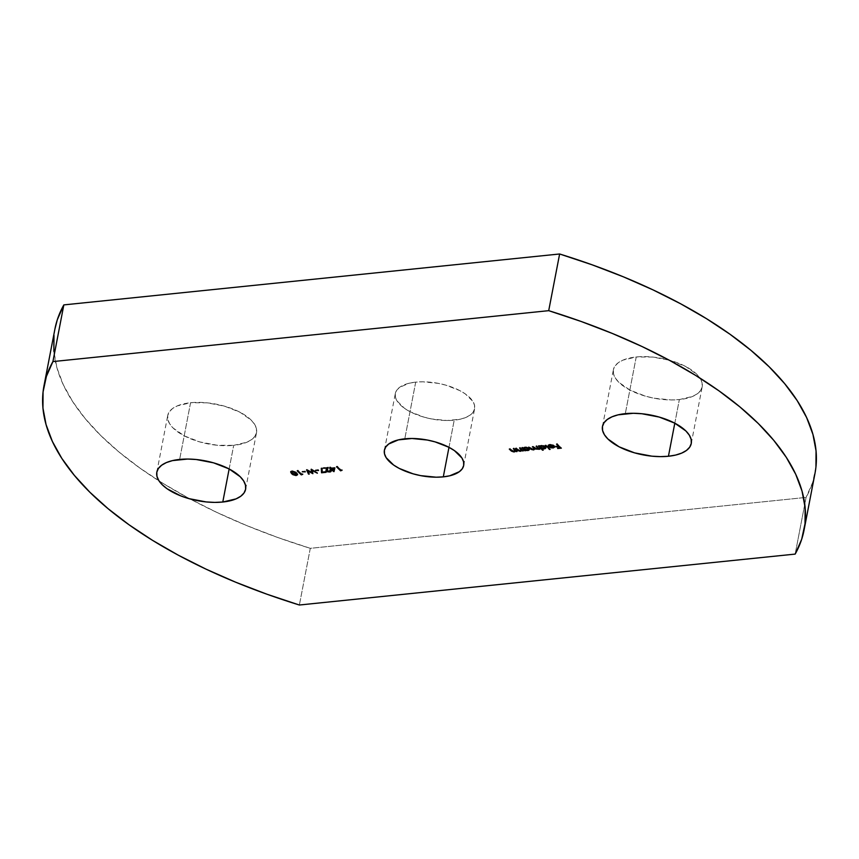 <?xml version="1.0" encoding="UTF-8"?>
<svg xmlns="http://www.w3.org/2000/svg" width="859" height="859" viewBox="0 0 859 859"><rect width="100%" height="100%" fill="white"/><g stroke="black" fill="none" stroke-linecap="round" stroke-linejoin="round"><path stroke-width="0.64" stroke-dasharray="4.29 3.22" d="M190.569 402.742L179.649 459.425L190.569 402.742L207.126 402.828L224.457 406.146L239.908 412.191L251.129 420.04L254.586 424.271L256.411 428.491L256.53 432.549L254.951 436.275L251.719 439.529L246.973 442.192L233.691 445.349A45.216 20.283 -169.1 0 0 256.519 432.592A45.216 20.283 -169.1 0 0 236.397 410.495A45.216 20.283 -169.1 0 0 190.569 402.742A45.216 20.283 -169.1 0 0 167.73 415.498A45.216 20.283 -169.1 0 0 187.863 437.596A45.216 20.283 -169.1 0 0 233.691 445.349L217.134 445.252L199.803 441.934L184.352 435.9L173.131 428.05L169.674 423.82L167.849 419.589L167.72 415.541L169.309 411.815L172.53 408.562L177.287 405.899L190.569 402.742M229.149 468.96L233.691 445.349L229.149 468.96M636.218 356.979L625.309 413.651L636.218 356.979L652.786 357.065L670.117 360.383L685.557 366.428L696.778 374.266L700.235 378.497L702.061 382.727L702.19 386.775L700.611 390.501L697.379 393.755L692.633 396.418L679.351 399.575A45.216 20.283 -169.1 0 0 702.179 386.818A45.216 20.283 -169.1 0 0 682.057 364.721A45.216 20.283 -169.1 0 0 636.218 356.979A45.216 20.283 -169.1 0 0 613.39 369.724L614.969 366.041L618.19 362.788L622.936 360.125L636.218 356.979M674.809 423.186L679.351 399.575L671.33 399.95L654.053 398.211L645.463 396.171L630.012 390.126L618.791 382.276L615.334 378.046L613.509 373.826L613.38 369.767A45.216 20.283 -169.1 0 0 633.523 391.822A45.216 20.283 -169.1 0 0 679.351 399.575L674.809 423.186M415.702 382.137L404.793 438.82L415.702 382.137L422.864 381.804L438.294 383.361L445.961 385.186L459.758 390.577L465.353 393.937L472.858 401.357L474.49 405.137L474.608 408.755A40.362 18.103 -169.1 0 0 456.623 389.063A40.362 18.103 -169.1 0 0 415.702 382.137A40.362 18.103 -169.1 0 0 395.323 393.529A40.362 18.103 -169.1 0 0 413.286 413.265A40.362 18.103 -169.1 0 0 454.207 420.18A40.362 18.103 -169.1 0 0 474.597 408.787L473.191 412.073L470.313 414.983L466.072 417.356L460.639 419.117L447.045 420.513L431.626 418.956L423.949 417.13L410.162 411.74L404.568 408.379L397.051 400.96L395.419 397.18L395.312 393.562L396.718 390.244L399.607 387.334L409.281 383.2L415.702 382.137M448.978 447.335L454.207 420.18L448.978 447.335M54.922 329.018A383.404 171.993 -169.1 0 0 159.012 480.89A383.404 171.993 -169.1 0 0 190.022 498.939A383.404 171.993 -169.1 0 0 310.292 548.332L299.372 605.015L310.292 548.332L806.086 497.415A383.404 171.993 -169.1 0 0 814.998 473.298M815.943 467.028L812.603 482.575L806.086 497.415L795.166 554.098L806.086 497.415L310.292 548.332L277.768 537.498L246.565 525.504L216.93 512.458L189.13 498.456L163.403 483.628L139.963 468.112L119.004 452.017L100.718 435.492L85.245 418.666L72.736 401.711L63.287 384.746L56.973 367.92L53.87 351.395M54.879 329.19L53.977 335.289M557.276 444.157L561.346 448.162L557.276 444.157M560.24 447.722L557.384 447.582L557.276 448.151L557.384 447.582L560.24 447.722M558.565 446.079L555.709 445.928L555.601 446.497L555.709 445.928L558.565 446.079M557.169 444.167L556.664 443.663L556.546 444.232L557.384 443.588L556.664 443.663L557.169 444.167M549.373 446.573L548.74 446.089L553.604 445.585L550.372 444.618L548.976 445.81M548.267 445.434L548.901 444.522L549.953 444.275L549.846 444.844L548.171 445.746M554.345 445.531L554.731 446.594L553.529 444.951L549.953 444.275L554.345 445.531L554.549 446.884M553.561 447.324L549.749 446.787M553.733 447.281L551.059 447.238L548.74 446.089L548.622 446.659L553.593 445.617L551.263 444.618L549.341 444.93M553.819 446.637L552.67 447.582L552.777 447.013L549.835 446.336L553.529 445.95L549.835 446.336L553.776 446.68M545.97 445.316L550.136 449.418L545.97 445.316M545.379 448.054L545.894 446.744L543.726 445.424L538.486 445.542L539.581 446.54L541.277 445.166L541.17 445.735L541.277 445.166L545.637 446.444L545.927 447.625M544.778 448.226L541.632 447.883L543.35 449.568L541.632 447.883L544.939 448.194M545.229 446.97L543.06 447.915L540.891 447.163L540.365 446.025M540.547 445.842L542.48 445.531L545.036 446.616L540.558 445.842M540.322 446.519L540.515 447.507L540.622 446.938L543.994 447.915L543.876 448.484L544.917 446.54M536.8 446.261L539.806 449.225L536.8 446.261M538.378 448.709L535.017 448.462L537.981 448.892M534.148 449.311L530.454 448.151M534.459 448.323L532.666 448.967L528.811 446.53L531.055 448.645L531.163 448.076L533.396 449.558L534.287 448.709M538.142 447.99L536.037 448.484L532.526 446.154L537.09 449.182L537.981 448.323M536.725 446.272L536.22 445.767L536.113 446.336L536.907 445.692L536.22 445.767L536.725 446.272M531.012 448.634L534.717 449.053M522.476 447.732L521.971 447.238L521.853 447.797L522.659 447.163L523.056 448.237L524.752 446.863L524.645 447.432L524.752 446.863L529.123 448.14L529.531 449.042L528.317 447.56L525.955 446.863L523.174 447.668L521.971 447.238L522.476 447.732M528.253 449.923L525.107 449.579L528.414 449.891M528.854 449.751L529.412 449.311M528.704 448.666L528.21 449.44L526.052 449.536L524.097 448.634L524.065 447.518L525.955 447.228L528.403 448.194L524.033 447.539M523.797 448.215L523.99 449.203L524.097 448.634L527.469 449.611L527.362 450.18L528.403 448.194M520.264 447.958L523.271 450.921L520.264 447.958M521.241 450.621L517.193 449.407M521.413 449.998L518.965 450.127L516.334 447.807L515.54 448.452L516.334 447.807L518.439 450.47L518.546 449.901L520.511 450.352L520.404 450.911L521.413 449.246M520.189 447.969L519.674 447.464L519.566 448.033L520.371 447.389L519.674 447.464L520.189 447.969M517.794 449.933L521.284 450.61M514.026 448.602L517.032 451.566L514.026 448.602M511.556 450.567L515.046 451.254L510.955 450.052M515.175 450.642L512.726 450.76L510.106 448.452L509.301 449.085L510.106 448.452L512.2 451.104L512.308 450.535L514.273 450.986L514.165 451.555L515.26 450.009M513.95 448.613L513.435 448.108L513.328 448.677L514.133 448.033L513.435 448.108L513.95 448.613M342.065 470.249L342.183 469.68L342.032 470.689L342.14 470.12L340.808 470.26L342.183 469.68L342.065 470.249M337.147 466.77L336.631 466.265L336.524 466.834L337.362 466.19L340.916 470.367L342.183 469.68L341.023 469.798L337.362 466.19L336.631 466.265L337.147 466.77M334.87 468.026L334.978 467.457L334.838 468.026M330.661 468.327L329.749 468.563L330.661 468.327M330.307 467.468L329.802 466.974L329.695 467.532L330.532 466.888L331.37 468.391L334.978 467.457L331.477 467.822L330.532 466.888L329.802 466.974L330.307 467.468M331.864 468.209L333.56 469.873L334.022 467.983L331.864 468.209L333.56 469.873L334.022 467.983L331.864 468.209M333.453 470.442L333.56 469.873L333.453 470.442M327.193 469.057L327.096 470.442L329.523 471.108L329.416 471.677L330.232 469.959L330.124 470.517L330.93 469.884L331.166 470.979M330.5 470.485L330.93 469.884L330.715 471.301L331.209 470.915M330.167 471.451L326.399 470.528L327.118 467.672L323.338 467.629L323.231 468.198L328.321 467.113L328.202 467.683L328.321 467.113L327.977 467.704L328.321 467.113L323.338 467.629L327.118 467.672L326.399 470.528M327.021 469.379L326.989 471.011L327.096 470.442L330.124 470.968L330.232 469.959M330.328 471.419L326.678 470.764M326.098 470.098L326.388 468.928M325.797 471.935L325.905 471.366L326.173 472.31L326.291 471.741L322.275 472.16L325.905 471.366L325.797 471.935M321.427 468.305L322.168 467.822L322.286 472.3L325.905 471.366L322.393 471.731L322.168 467.822L321.427 468.305M318.206 470.184L318.324 469.626L318.549 470.517L318.657 469.948L315.586 469.905L315.468 470.474L315.586 469.905L318.324 469.626L318.206 470.184M318.657 469.948L315.586 469.905L318.657 469.948M311.226 469.433L311.334 468.864L317.476 472.654L317.358 473.223L317.476 472.654L312.3 470.002L313.02 473.663L312.3 470.002L317.476 472.654L311.334 468.864L311.226 469.433M311.978 472.579L307.973 470.453L309.272 474.061L307.973 470.453L311.978 472.579M307.007 470.066L306.813 469.336L306.706 469.894L306.813 469.336L312.064 472.139L306.813 469.336L307.007 470.066M311.366 469.519L311.194 468.874L311.366 469.519M304.988 471.548L305.095 470.979L305.321 471.881L305.428 471.312L302.25 471.827L305.095 470.979L304.988 471.548M305.428 471.312L302.357 471.269L305.428 471.312M302.765 474.286L302.873 473.717L302.722 474.726L302.83 474.157L301.498 474.297L302.873 473.717L302.765 474.286M297.837 470.807L297.332 470.303L297.214 470.872L298.052 470.227L301.616 474.404L302.873 473.717L301.724 473.835L298.052 470.227L297.332 470.303L297.837 470.807M290.793 471.795L292.103 470.732L291.996 471.29L292.103 470.732L296.688 472.568L297.536 474.458M296.495 474.92L291.695 473.094M297.375 474.608L297.332 473.277L294.358 471.033L291.512 470.839L291.072 472.375M292.071 473.438L296.677 474.887M295.958 474.555L292.994 473.556L291.673 471.408L295.174 471.924L292.447 471.097L291.598 471.956L292.371 473.008L296.709 474.265L295.958 474.555M292.264 473.577L292.371 473.008L292.264 473.577M291.491 472.525L291.598 471.956L291.491 472.525M245.61 489.276L256.519 432.592M691.27 443.502L702.179 386.818M463.677 465.471L474.597 408.787M384.402 450.213L395.323 393.529M602.481 426.408L613.39 369.724M156.821 472.182L167.73 415.498M554.656 447.045L554.764 446.476M545.937 447.904L546.045 447.346M540.182 446.777L540.29 446.218M534.889 449.193L534.996 448.623M529.412 449.611L529.531 449.042M331.187 471.269L331.295 470.7M325.948 470.281L326.055 469.723M297.536 474.759L297.654 474.189M290.675 472.063L290.793 471.494"/><path stroke-width="1.29" d="M179.649 459.425A45.216 20.283 10.9 0 1 225.477 467.178A45.216 20.283 10.9 0 1 245.61 489.276A45.216 20.283 10.9 0 1 222.782 502.021L229.149 468.96L222.782 502.021L214.761 502.397L206.214 501.935L188.883 498.617L180.777 495.89L167.172 488.814L162.222 484.734L158.765 480.503L156.939 476.273L156.81 472.225L158.389 468.499L161.621 465.245L166.367 462.582L172.455 460.617L187.67 459.05L196.217 459.511L213.537 462.829L228.988 468.874L240.209 476.724L243.666 480.954L245.491 485.174L245.62 489.233L244.031 492.959L240.81 496.212L236.064 498.875L222.782 502.021A45.216 20.283 10.9 0 1 176.943 494.279A45.216 20.283 10.9 0 1 156.821 472.182A45.216 20.283 10.9 0 1 179.649 459.425M625.309 413.651A45.216 20.283 10.9 0 1 671.137 421.404A45.216 20.283 10.9 0 1 691.27 443.502A45.216 20.283 10.9 0 1 668.431 456.258L674.809 423.186L668.431 456.258L660.41 456.623L651.874 456.172L634.543 452.854L619.092 446.809L607.871 438.96L604.414 434.729L602.589 430.509L602.47 426.451L604.049 422.725L607.281 419.471L612.027 416.808L618.115 414.843L633.33 413.286L641.866 413.748L659.197 417.066L674.648 423.1L685.869 430.95L689.326 435.18L691.151 439.411L691.28 443.459L689.691 447.185L686.47 450.438L681.713 453.101L675.625 455.066L668.431 456.258A45.216 20.283 10.9 0 1 622.603 448.505A45.216 20.283 10.9 0 1 602.481 426.408A45.216 20.283 10.9 0 1 625.309 413.651M404.793 438.82A40.362 18.103 10.9 0 1 445.714 445.735A40.362 18.103 10.9 0 1 463.677 465.471A40.362 18.103 10.9 0 1 443.298 476.863L448.978 447.335L443.298 476.863L436.136 477.196L420.706 475.639L413.039 473.814L399.242 468.423L393.647 465.063L386.142 457.643L384.51 453.863L384.392 450.245L385.809 446.927L388.687 444.017L398.361 439.883L411.955 438.487L427.374 440.044L435.051 441.87L448.838 447.26L454.432 450.621L461.949 458.04L463.581 461.82L463.688 465.438L462.282 468.756L459.393 471.666L449.719 475.8L443.298 476.863A40.362 18.103 10.9 0 1 402.377 469.937A40.362 18.103 10.9 0 1 384.402 450.213A40.362 18.103 10.9 0 1 404.793 438.82M52.914 361.585L46.397 376.425L43.057 391.972L42.95 408.079L46.064 424.604L52.367 441.429L61.816 458.395L74.336 475.349L89.798 492.164L108.084 508.689L129.043 524.785L152.483 540.311L178.221 555.139L206.02 569.141L235.645 582.187L266.859 594.181L299.372 605.015L795.166 554.098L801.694 539.259L805.023 523.711L805.13 507.605L802.027 491.08L795.713 474.254L786.264 457.289L773.755 440.334L758.282 423.508L739.996 406.983L719.037 390.888L695.597 375.372L669.87 360.544L642.07 346.542L612.435 333.496L581.232 321.502L548.708 310.668L52.914 361.585L63.834 304.902A383.404 171.993 -169.1 0 0 54.922 329.018L44.002 385.702A383.404 171.993 10.9 0 1 52.914 361.585L63.834 304.902L559.628 253.985L548.708 310.668L52.914 361.585M301.616 474.404L302.765 474.286L301.284 474.877L297.214 470.872L301.616 474.404L297.214 470.872L301.284 474.877L302.765 474.286L301.616 474.404M302.25 471.827L305.321 471.881L302.25 471.827M311.087 469.443L317.358 473.223L312.193 470.571L312.869 473.685L307.866 471.011L309.272 474.061L308.531 474.136L306.706 469.894L311.946 472.697L311.087 469.443L311.946 472.697L306.566 469.916L308.531 474.136L309.272 474.061L307.866 471.011L312.869 473.685L312.193 470.571L317.358 473.223L311.087 469.443M315.468 470.474L318.549 470.517L315.468 470.474M322.286 472.3L326.173 472.31L321.534 472.794L321.277 468.284L322.05 468.391L322.286 472.3L322.05 468.391L321.277 468.284L321.534 472.794L326.173 472.31L322.286 472.3M330.124 470.517L329.416 471.677L326.989 471.011L329.577 471.655L330.822 470.453L330.608 471.859L327.827 471.892L325.98 470.668L327.011 468.23L323.231 468.198L328.202 467.683L326.989 471.011L328.202 467.683L323.231 468.198L327.011 468.23L326.291 471.097L329.759 472.053L330.5 470.485M331.37 468.391L334.87 468.026L334.011 471.623L331.026 468.853L330.135 468.939L329.749 468.563L330.64 468.466L329.695 467.532L331.37 468.391L329.695 467.532L330.64 468.466L329.749 468.563L333.861 471.634L334.87 468.026L334.011 471.623L330.661 468.327L333.968 471.076L334.838 468.026L331.37 468.391M536.113 446.336L539.806 449.225L534.899 449.032L533.632 449.944L531.238 449.44L528.704 447.099L533.396 449.558L534.341 448.892L532.419 446.712L533.117 446.648L535.576 448.913L537.09 449.182L537.97 448.312L536.113 446.336L538.024 448.634L537.09 449.182L533.117 446.648L532.419 446.712L534.341 449.021L533.396 449.558L528.704 447.099L530.347 448.72L533.632 449.944L534.899 449.032L539.806 449.225L536.113 446.336M541.524 448.452L543.232 450.137L542.555 450.213L538.378 446.1L539.581 446.54L542.373 445.735L545.927 447.625L545.272 448.623L542.92 448.817L541.524 448.452L544.305 448.849L545.529 447.013L541.17 445.735L539.581 446.54L538.378 446.1L542.555 450.213L543.232 450.137L541.524 448.452M556.546 444.232L561.346 448.162L557.674 448.538L560.218 447.84L558.941 446.594L555.998 446.895L558.543 446.197L556.546 444.232L558.543 446.197L555.998 446.895L558.941 446.594L560.218 447.84L557.674 448.538L561.346 448.162L556.546 444.232M548.922 446.111L550.254 445.187L553.497 446.154L553.593 445.617L553.497 446.154L550.694 445.166L548.16 446.004L548.783 445.091L551.038 444.822L553.421 445.52L554.656 447.045L553.346 447.915L550.941 447.807L548.622 446.659L553.497 446.154L548.622 446.659L553.046 447.947L554.624 447.163L554.238 446.1L549.846 444.844L548.976 445.81M545.272 445.392L550.136 449.418L545.272 445.392M524.999 450.148L525.547 450.685L524.86 450.76L521.853 447.797L523.056 448.237L525.848 447.432L529.402 449.321L528.747 450.32L526.395 450.513L524.999 450.148L527.78 450.546L529.004 448.709L524.645 447.432L523.056 448.237L521.853 447.797L524.86 450.76L525.547 450.685L524.999 450.148M519.566 448.033L523.271 450.921L522.036 450.46L520.028 451.297L517.687 450.503L515.54 448.452L520.404 450.911L521.445 450.105L519.566 448.033L521.445 450.299L521.499 449.364L520.404 450.911L518.439 450.47L516.227 448.377L515.54 448.452L517.086 449.976L520.618 451.276L522.036 450.46L523.271 450.921L519.566 448.033M513.328 448.677L517.032 451.566L515.797 451.104L513.789 451.941L511.449 451.136L509.301 449.085L514.165 451.555L515.217 450.75L513.328 448.677L515.217 450.943L515.26 450.009L514.165 451.555L512.2 451.104L509.999 449.021L509.301 449.085L510.847 450.61L514.38 451.92L515.797 451.104L517.032 451.566L513.328 448.677M340.916 470.367L342.065 470.249L340.594 470.839L336.524 466.834L337.254 466.759L340.916 470.367L336.524 466.834L340.594 470.839L342.065 470.249L340.916 470.367M291.588 473.663L290.976 471.623L293.402 471.366L296.215 472.794L297.525 474.823L295.872 475.521L292.887 474.683L291.588 473.663L296.258 475.499L297.536 474.759L296.58 473.137L291.996 471.29L290.675 472.063L291.588 473.663M804.078 529.982L814.998 473.298A383.404 171.993 -169.1 0 0 559.628 253.985L548.708 310.668A383.404 171.993 10.9 0 1 804.078 529.982A383.404 171.993 10.9 0 1 795.166 554.098L299.372 605.015A383.404 171.993 10.9 0 1 44.002 385.702M815.943 467.028L816.05 450.921L812.936 434.396L806.633 417.571L797.184 400.605L784.664 383.651L769.202 366.836L750.916 350.311L729.957 334.215L706.517 318.689L680.779 303.861L652.98 289.859L623.355 276.813L592.141 264.819L559.628 253.985L63.834 304.902L57.306 319.741L54.879 329.19M53.977 335.289L53.87 351.395M560.83 447.657L560.24 447.722L560.83 447.657M560.326 447.271L558.565 446.079L560.326 447.271M558.651 445.628L557.169 444.167L558.651 445.628M550.372 444.618L549.019 445.542M548.278 445.177L548.16 446.004M554.624 447.163L554.238 446.1M554.731 446.594L553.153 447.378M550.361 447.034L548.74 446.089M554.656 446.744L553.454 447.346M549.857 446.841L549.041 446.358M549.781 444.726L549.191 445.059M553.776 446.68L553.872 445.918M553.765 446.487L549.728 446.905L553.765 446.487L552.67 447.582L549.728 446.905L552.67 447.582L553.765 446.487L553.754 447.163M549.631 448.924L549.438 449.493L545.894 445.327L549.631 448.924M542.727 449.633L539.001 446.036L542.727 449.633M545.937 447.904L545.529 447.013M545.927 447.625L544.778 448.226M544.692 448.248L545.937 447.614M540.3 446.465L540.816 445.692M544.917 446.54L543.876 448.484L540.515 447.507L541.449 446.089L545.229 446.97M540.515 447.507L543.436 448.505L545.111 447.539L541.524 445.703L540.257 446.594L540.515 447.507L540.322 446.519M541.557 445.52L540.622 446.938M544.821 447.067L545.121 447.797L545.014 446.605M537.723 448.956L538.711 448.215L539.119 449.289L538.711 448.215L538.271 449.278L538.378 448.709L537.444 448.999M535.007 448.495L534.899 449.032L535.007 448.495M535.017 448.462L533.74 449.375M534.287 448.709L533.042 446.648L534.234 448.763M537.981 448.323L536.725 446.272L538.142 447.99M534.04 449.332L534.996 448.623M525.042 450.191L524.86 450.76L522.476 447.732L525.042 450.191M529.412 449.611L529.004 448.709M523.893 448.398L524.065 447.518M523.99 449.203L527.759 450.116L528.532 449.676L528.392 448.237L524.999 447.399L523.732 448.291L523.99 449.203L524.924 447.786L528.296 448.763L527.362 450.18L523.99 449.203L523.797 448.215M525.032 447.217L524.097 448.634M528.296 448.763L528.596 449.493L528.5 448.301M521.016 450.674L522.143 449.891L522.573 450.996L522.143 449.891L520.726 450.717M520.511 450.352L521.499 449.364L520.189 447.969L521.413 449.998M521.381 449.933L521.499 449.364M514.777 451.308L515.905 450.535L516.334 451.63L515.905 450.535L514.487 451.351M514.273 450.986L515.26 450.009L513.95 448.613L515.175 450.642M515.153 450.578L515.26 450.009M340.808 470.26L340.594 470.839L337.147 466.77L340.808 470.26M331.757 468.778L334.001 468.112L333.453 470.442L331.842 468.338L333.453 470.442L333.915 468.552L331.757 468.778M329.523 471.108L330.232 469.959M331.187 471.269L330.822 470.453M331.166 470.979L330.167 471.451M326.882 470.893L326.291 471.097L326.388 468.928M326.28 469.497L326.291 471.097M327.193 469.057L326.86 470.066M326.989 471.011L327.086 469.626M331.209 470.915L330.103 471.462M327.043 470.979L326.055 469.927M322.275 472.16L321.534 472.794L321.427 468.305L321.642 472.225L322.275 472.16M312.859 473.051L311.978 472.579L312.859 473.051M309.036 473.524L308.531 474.136L307.007 470.066L309.036 473.524M312.064 472.139L311.366 469.519L312.064 472.139M301.498 474.297L301.284 474.877L297.837 470.807L301.498 474.297M297.536 474.458L296.495 474.92M292.404 473.717L290.793 471.795M290.782 471.666L292.5 473.781M296.366 474.93L297.611 474.318M295.7 472.364L296.838 473.76L295.85 475.124L291.491 472.525L292.404 471.269L295.883 473.202L295.85 475.124L296.731 474.597L295.99 472.633L295.883 473.202L292.597 471.645L291.491 472.525L292.328 471.655M295.958 474.555L295.797 472.45M292.447 471.097L291.598 471.956L292.447 471.097M291.491 472.525L293.681 474.64L295.85 475.124M553.851 446.959L553.958 446.39M534.341 449.021L534.448 448.452M538.024 448.634L538.131 448.065M326.742 470.399L326.849 469.83M290.675 472.063L290.793 471.494M291.448 472.182L291.566 471.612"/></g></svg>
